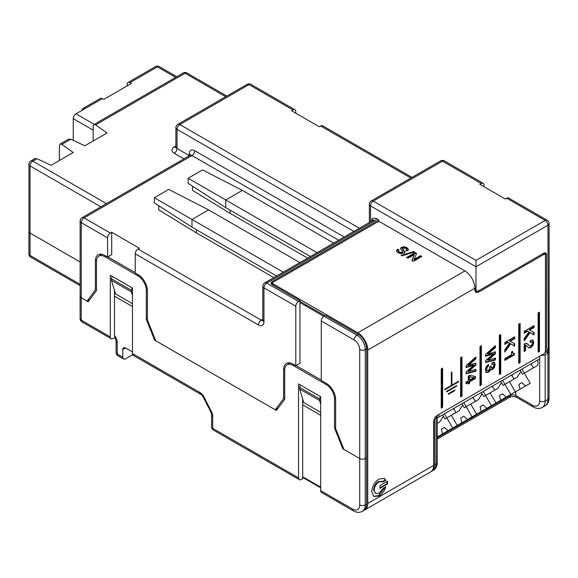 <?xml version="1.0" encoding="UTF-8"?>
<svg xmlns="http://www.w3.org/2000/svg" width="578" height="578" viewBox="0 0 578 578"><rect width="100%" height="100%" fill="white"/><g stroke="black" fill="none" stroke-linecap="round" stroke-linejoin="round"><path stroke-width="0.87" d="M357.782 332.776L464.9 270.93L380.476 222.19A2.348 1.358 0 0 0 377.152 222.19L273.358 282.115A2.348 1.358 0 0 0 272.664 283.076A2.348 1.358 0 0 0 273.358 284.036L357.782 332.776A14.096 8.135 60 0 1 367.745 350.037L367.745 503.46A14.096 8.135 60 0 1 364.826 509.904A14.096 8.135 60 0 1 364.248 510.186M367.745 503.46L433.623 465.42A14.096 8.135 60 0 1 430.704 471.872L364.826 509.904M464.9 270.93A14.096 8.135 60 0 1 474.863 288.191L474.863 289.788A5.484 3.165 -60 0 0 475.997 292.295A5.484 3.165 -60 0 0 478.743 292.027L477.081 291.066A5.484 3.165 -60 0 1 475.297 291.594M478.743 292.027L543.79 254.472A2.348 1.358 -60 0 1 544.96 254.356A2.348 1.358 -60 0 1 545.451 255.433L545.451 350.998A2.348 1.358 120 0 1 543.79 353.873L437.495 415.242A5.484 3.165 120 0 0 433.623 421.954L433.623 465.42M324.836 315.675L299.939 301.304M407.974 258.221L406.63 257.448L415.055 252.579L416.543 253.439L414.166 259.349L420.466 255.707L421.824 256.488L413.393 261.357L411.919 260.505L414.274 254.58L407.974 258.221M401.775 255.902L401.038 255.476L413.617 251.502L414.368 251.936L401.775 255.902M408.451 249.617L407.331 250.96L405.994 250.195L406.572 249.234L405.655 248.237L402.982 247.984L402.577 248.656L404.976 251.936L404.015 253.15L401.211 253.742L398.105 252.788L396.421 250.939L397.664 249.147L399.022 249.934L398.372 251.018L399.427 252.153L402.281 252.405L402.714 251.625L400.489 248.468L401.472 247.232L404.044 246.734L406.977 247.666L408.458 249.486M405.994 250.838L406.572 249.234M402.982 247.984L402.577 249.299L404.976 252.572M398.372 251.379L399.427 252.796L400.959 253.272L402.281 253.041L402.714 251.733M402.714 252.268L402.714 251.625M400.489 249.111L401.472 247.868L404.044 247.377L406.977 248.302L408.451 249.992M396.421 251.582L397.664 249.783L398.582 250.317M402.982 248.619L402.577 249.299L402.982 248.619M397.664 249.783L397.664 249.147M401.753 255.888L413.617 252.138L413.617 251.502M407.179 257.766L415.055 253.222L415.055 252.579M412.128 260.62L414.274 254.58M414.166 259.349L414.166 259.984L420.466 256.343L421.268 256.805M415.055 253.222L416.333 253.959M420.466 256.343L420.466 255.707M468.303 376.076L469.712 375.259L475.354 376.488L475.354 378.474L469.567 381.812L469.567 383.25L468.303 383.98L468.303 382.549L466.07 383.835L466.07 382.101L468.303 380.815L468.303 376.076M466.07 367.543L466.07 365.701L475.904 356.922L475.904 358.837L468.447 365.289L475.904 363.049L475.904 365.058L468.476 371.459L475.904 369.335L475.904 371.213L466.07 373.778L466.07 371.95L473.938 365.18L466.07 367.543M487.976 364.754L487.976 365.823L486.589 367.16L486.098 368.952L487.088 370.57L488.294 370.433L489.487 369.197L489.891 366.705L491.076 366.019L491.423 367.789L492.499 367.644L493.489 366.611L493.858 365.144L493.402 364.024L492.037 364.328L492.109 362.579L494.32 362.269L495.144 364.4L494.457 367.406L492.601 369.436L491.43 369.768L490.671 369.183L489.797 370.989L488.374 372.268L486.141 372.47L485.31 369.999L486.163 366.784L488.533 364.407L488.533 366.141L487.146 367.478L486.654 369.27L487.138 370.606L486.647 370.317M493.771 361.951L494.587 364.082L493.901 367.088L492.044 369.118L490.874 369.45L491.43 369.768L490.115 368.865L489.248 370.671L487.818 371.95L485.585 372.153M490.527 366.127L490.867 367.471L491.488 367.832L491.004 367.55M492.918 363.75L493.439 364.046L491.567 363.959M485.585 356.272L485.585 354.43L495.418 345.658L495.418 347.566L487.962 354.025L495.418 351.785L495.418 353.787L487.984 360.188L495.418 358.064L495.418 359.95L485.585 362.507L485.585 360.686L493.446 353.917L485.585 356.272M512.043 351.186L512.455 353.107L514.377 353.461L514.377 354.834L504.818 360.354L504.818 358.584L511.487 354.74L511.487 352.147L512.599 351.503L512.816 353.317M504.818 344.365L504.818 342.494L514.658 336.815L514.658 338.686L510.208 341.258L514.658 343.715L514.658 346.128L510.706 343.831L504.818 352.06L504.818 349.755L509.565 343.144L508.264 342.378L504.818 344.365M532.309 339.748L533.205 342.017L532.403 345.124L530.301 347.349L528.603 347.718L529.152 348.035L525.575 345.138L525.575 350.673L524.195 351.467L524.195 343.867L526.45 343.231L529.477 345.846L530.835 345.839L531.977 344.654L532.41 343.021L531.897 341.865L530.322 342.241L530.322 340.536L532.865 340.066L533.754 342.335L532.959 345.442L530.85 347.667L528.704 347.855M525.026 344.82L526.24 345.29L525.026 344.82L525.026 350.355L524.195 350.832M531.471 341.62L529.918 341.836M524.195 333.181L524.195 331.302L534.029 325.631L534.029 327.502L529.585 330.067L534.029 332.523L534.029 334.937L530.077 332.639L524.195 340.868L524.195 338.564L528.942 331.96L527.642 331.187L524.195 333.181M538.111 312.973L539.491 312.178L539.491 351.337L538.111 352.139L538.111 312.973M518.733 324.164L520.121 323.362L520.121 362.529L518.733 363.324L518.733 324.164M499.356 335.348L500.743 334.546L500.743 373.713L499.356 374.515L499.356 335.348M479.986 346.533L481.366 345.738L481.366 384.897L479.986 385.699L479.986 346.533M460.608 357.717L461.995 356.922L461.995 396.082L460.608 396.884L460.608 357.717M441.231 368.909L442.618 368.107L442.618 407.273L441.231 408.068L441.231 368.909M456.634 386.155L456.634 385.519L446.584 391.32L446.584 391.963L456.634 386.155L456.085 385.837L446.584 391.32M454.864 390.612L454.864 389.969L448.355 393.734L448.355 394.369L454.864 390.612L454.315 390.295L448.355 393.734M458.477 381.906L458.477 381.27L451.888 385.071L451.339 384.753L451.339 372.319L451.339 385.389L444.749 389.196L444.749 389.832L458.477 381.906L457.921 381.588L444.749 389.196M451.888 385.071L451.888 372.001L451.339 372.319M379.919 488.417L387.498 484.046L387.498 481.185L379.919 485.556L379.919 488.417M383.091 481.85L379.089 481.777C376.083 483.837 374.443 486.683 374.161 490.317L375.606 493.511L379.089 493.164L383.091 488.468L385.873 486.864C384.572 490.867 382.318 493.901 379.089 495.967L373.894 496.48L371.741 491.712C372.16 486.293 374.609 482.045 379.089 478.974L384.291 478.461L385.873 480.246L383.091 481.85L382.007 481.12M469.553 376.849L469.553 380.122L473.743 377.701L469.004 376.531L469.004 379.797L469.553 380.122M475.347 357.414L475.347 358.512L467.891 364.971L468.447 365.289M475.904 358.837L475.347 358.512M473.938 365.18L473.382 364.863L466.07 367.052M475.347 369.486L475.347 370.895L466.07 373.309M475.347 363.215L475.347 364.732L467.92 371.134L468.476 371.459M475.904 365.058L475.347 364.732M475.904 371.213L475.347 370.895M500.187 334.864L500.187 373.395L499.356 373.872M500.743 373.713L500.187 373.395M488.533 366.141L487.976 365.823M385.056 487.333L378.539 495.649L373.626 496.307M385.873 480.246L385.316 479.928L382.629 481.481M384.009 478.309L385.316 479.928M382.542 481.532L378.539 481.452C375.534 483.519 373.887 486.365 373.605 490L375.606 493.511M494.862 346.15L494.862 347.248L487.406 353.707L487.962 354.025M495.418 347.566L494.862 347.248M493.446 353.917L492.897 353.591L485.585 355.788M494.862 358.223L494.862 359.624L485.585 362.045M494.862 351.951L494.862 353.469L487.435 359.87L487.984 360.188M495.418 353.787L494.862 353.469M495.418 359.95L494.862 359.624M480.817 346.056L480.817 384.58L479.986 385.056M481.366 384.897L480.817 384.58M513.828 353.635L513.828 354.516L504.818 359.711M514.377 354.834L513.828 354.516M514.102 337.133L514.102 338.368L509.651 340.933L510.208 341.258M514.658 338.686L514.102 338.368M508.264 342.378L507.715 342.053L504.818 343.722M510.706 343.831L510.15 343.505L504.818 350.962M514.102 343.404L514.102 345.803M461.439 357.24L461.439 395.764L460.608 396.248M461.995 396.082L461.439 395.764M525.575 350.673L525.026 350.355M526.861 343.346L529.477 345.846M379.919 487.781L386.949 483.728L386.949 481.503M387.498 484.046L386.949 483.728M533.48 325.949L533.48 327.184L529.029 329.749L529.585 330.067M534.029 327.502L533.48 327.184M527.642 331.187L527.085 330.869L524.195 332.538M530.077 332.639L529.527 332.321L524.195 339.777M533.48 332.22L533.48 334.619M442.062 368.424L442.062 406.955L441.231 407.432M442.618 407.273L442.062 406.955M538.942 312.496L538.942 351.019L538.111 351.503M539.491 351.337L538.942 351.019M519.564 323.68L519.564 362.204L518.733 362.688M520.121 362.529L519.564 362.204M474.805 376.365L474.805 378.156L469.018 381.494L469.018 382.932L468.303 383.344M475.354 378.474L474.805 378.156M468.303 382.549L467.747 382.231L466.07 383.192M473.743 377.701L469.004 376.531M469.567 381.812L469.018 381.494M469.567 383.25L469.018 382.932M320.689 487.796L302.699 477.406M434.62 418.378L434.728 464.784A14.096 8.135 60 0 1 431.809 471.236A14.096 8.135 60 0 1 431.239 471.518M114.473 296.167L132.463 306.557L114.473 296.182L114.473 335.392L114.993 337.429L113.086 338.535A3.916 2.261 120 0 1 111.128 338.73A3.916 2.261 120 0 1 110.319 336.938L110.319 275.244L132.463 288.032L132.463 353.555A3.916 2.261 120 0 0 133.272 355.347L200.66 394.254C201.122 394.051 203.853 397.78 203.377 397.375L210.724 411.731L211.591 414.809L211.591 426.745A3.916 3.916 0 0 0 213.549 430.14L299.353 479.682A3.916 2.261 120 0 0 301.311 479.487L302.699 478.685L302.699 398.943M320.689 415.242L302.699 404.853L320.689 415.228M320.689 487.153L302.699 476.771M366.64 457.747L366.64 504.095A14.096 8.135 60 0 1 363.721 510.547L362.334 511.349A14.096 8.135 -120 0 0 365.253 504.897L365.253 458.549L366.64 457.747L366.647 348.751A11.741 6.777 -120 0 0 358.346 334.366L325.407 315.35L324.02 316.152A3.916 2.261 120 0 0 321.252 320.942L354.191 339.965A7.832 4.523 -120 0 1 359.726 349.553L359.726 458.542A3.916 2.261 0 0 0 365.253 458.549L366.647 457.74M343.534 448.391L342.833 448.803L334.525 428.023L335.645 427.38M114.473 290.272L114.473 296.182M334.525 428.023L334.525 398.943A11.741 6.777 -120 0 0 326.223 384.558L293.01 365.383A11.741 6.777 -120 0 0 287.136 364.797A11.741 6.777 -120 0 0 284.701 370.173L284.701 399.261L276.4 410.445L154.608 340.131L146.306 319.352L147.426 318.709M211.591 414.809A3.916 2.261 180 0 0 212.733 416.406L212.733 428.349L298.544 477.89L298.544 383.915L320.689 396.703L320.689 490.671L352.522 509.052A10.18 5.874 -120 0 0 359.718 504.897L359.718 458.549L342.833 448.803M321.252 380.086L296.052 365.542M155.309 339.727L154.608 340.131M147.361 289.657L146.306 290.272L146.306 319.352M146.306 290.272A11.741 6.777 -120 0 0 137.998 275.887L104.784 256.711A11.741 6.777 -120 0 0 98.91 256.126A11.741 6.777 -120 0 0 96.475 261.502L96.475 290.589L88.174 301.774L81.252 297.778L81.252 320.154A3.916 2.261 180 0 1 80.111 318.557A3.916 3.916 0 0 0 82.069 321.946L111.128 338.73M135.245 272.7L107.826 256.87M28.914 231.279A3.916 2.261 0 0 0 28.9 231.46A3.916 2.261 0 0 0 30.049 233.057L80.118 261.971M80.118 296.001A3.916 2.261 0 0 0 80.111 296.182A3.916 2.261 0 0 0 81.252 297.778M114.473 335.392A7.832 4.523 60 0 1 117.24 342.53A3.916 2.261 180 0 1 116.091 340.933L114.993 337.429M116.091 340.933L116.091 352.436A3.916 3.916 0 0 0 118.049 355.824A3.916 2.261 -60 0 1 117.24 354.032L122.774 357.233A3.916 2.261 120 0 0 123.584 359.025A3.916 2.261 120 0 0 125.542 358.83L132.694 354.697M132.463 351.959L125.542 347.963A3.916 2.261 60 0 0 123.584 347.768A3.916 2.261 60 0 0 122.774 349.56L125.542 347.963M122.774 357.233L122.774 349.56M298.544 477.89A3.916 2.261 120 0 0 299.353 479.682M352.522 509.052A3.916 2.261 -60 0 0 353.331 510.844L321.498 492.463A3.916 2.261 -60 0 1 320.689 490.671M544.91 352.725L546.571 351.951L548.219 352.898A3.916 2.261 180 0 0 549.1 351.467L549.1 223.621A3.916 2.261 180 0 1 547.951 225.218L548.219 352.898A3.916 2.261 180 0 1 547.944 353.071L545.17 354.675L545.17 401.016A3.916 2.261 180 0 1 539.635 401.016A10.18 5.874 -120 0 1 532.439 405.171L515.829 395.583L515.829 391.581M434.728 418.436L436.115 417.641A3.916 2.261 0 0 0 437.257 416.037A3.916 2.261 0 0 0 437.134 415.474M541.391 355.26A3.916 2.261 0 0 0 545.17 354.675M546.571 351.951L545.451 348.288M549.1 223.621A3.916 3.916 0 0 0 547.142 220.232L508.669 198.016A3.916 2.261 120 0 0 506.711 198.211L505.324 199.013L479.863 184.31L481.243 183.508A3.916 2.261 120 0 1 483.201 183.313A3.916 2.261 120 0 1 484.01 185.105L484.01 186.701M483.201 183.313L444.453 160.944A3.916 2.261 120 0 0 442.495 161.132A3.916 2.261 -120 0 0 440.537 160.944L371.336 200.891A3.916 3.916 0 0 0 369.378 204.28A3.916 2.261 0 0 0 370.527 205.884L475.983 266.769L475.983 289.144L474.863 288.494M412.042 177.388L322.654 125.78A3.916 2.261 120 0 0 320.703 125.975L319.316 126.777L291.637 110.795L293.017 109.993A3.916 2.261 120 0 1 294.975 109.806A3.916 2.261 120 0 1 295.784 111.597L295.784 113.194M284.788 368.843L283.61 369.53A13.308 7.687 -120 0 1 286.363 363.432A13.308 7.687 -120 0 1 293.017 364.097L295.784 365.693L299.939 363.295L299.939 302.569L323.759 316.318M288.169 364.205A13.308 7.687 60 0 1 288.776 362.811M320.689 404.116L319.591 400.532L299.664 389.023L303.818 402.606L320.689 412.352M93.166 140.996L93.166 126.3L93.896 124.552L95.645 124.87L107.009 133.012L84.865 145.793L70.769 139.233L68.601 139.161L60.126 144.052L61.875 144.37L73.24 152.505L51.095 165.294L36.999 158.726L34.832 158.654L30.872 160.944A3.916 2.261 60 0 1 32.83 161.132L36.999 158.726M111.713 232.248L111.713 254.623L107.566 257.022L107.566 237.847A3.916 2.261 120 0 1 110.333 233.05L111.713 232.248L139.392 248.229L138.012 249.031A3.916 2.261 120 0 0 135.245 253.821L258.417 324.937A7.832 4.523 -120 0 0 263.958 321.744A3.916 2.261 180 0 1 262.809 320.147L262.737 320.739L263.142 320.342M196.419 229.69L196.419 232.891L273.878 277.613M196.419 232.891L158.769 209.879L158.769 205.703M192.539 186.21L192.539 190.379L230.189 213.39L307.648 258.12M230.189 213.39L230.189 210.197M317.062 252.68L225.76 199.966L225.76 207.639L310.422 256.516M225.76 207.639L188.11 183.349L188.11 178.234L225.76 199.966L242.363 190.379L333.672 243.092M283.292 272.18L191.99 219.467L191.99 227.14L276.645 276.017M191.99 227.14L154.34 202.849L154.34 197.734L191.99 219.467L208.593 209.879L299.903 262.593M366.647 348.751L365.267 349.553L365.267 458.542A3.916 2.261 180 0 1 359.726 458.542L343.953 449.431L335.645 428.659L335.645 399.571A13.308 7.687 -120 0 0 326.238 383.272L321.252 380.396L321.252 320.942M283.61 369.53L283.61 398.61L284.701 397.982M319.591 400.532L319.591 398.936A1.958 1.127 120 0 1 320.689 396.739M300.784 385.208A1.958 1.127 -60 0 0 299.664 387.426L299.664 389.023M60.126 144.052L59.397 145.793L59.397 160.496M80.111 318.557L80.111 296.182A3.916 2.261 180 0 0 81.267 297.771L87.083 301.131L95.384 289.939L95.384 260.859A13.308 7.687 -120 0 1 98.137 254.761A13.308 7.687 -120 0 1 104.799 255.425L107.566 257.022M100.883 206.816L30.056 165.929L30.056 233.05A3.916 2.261 180 0 1 28.914 231.453L28.9 253.836A3.916 2.261 0 0 0 30.049 255.433L30.049 233.057L80.118 261.957M89.836 299.541L87.083 301.131M188.11 178.234L202.51 169.925L242.363 190.379M154.34 197.734L168.733 189.418L208.593 209.879M283.61 398.61L275.301 409.802L155.728 340.76L147.426 319.988L147.426 290.9A13.308 7.687 -120 0 0 138.012 274.601L135.245 273.004L135.245 253.821M99.943 255.534A13.308 7.687 60 0 1 100.55 254.139M132.463 303.681L115.593 293.935L111.438 280.352L111.438 278.755L131.365 290.264A1.958 1.127 -60 0 1 132.463 288.068M275.301 409.802L278.061 408.213M96.475 289.311L95.384 289.939M131.365 290.264L131.365 291.861L111.438 280.352M132.463 295.445L131.365 291.861M112.558 276.537A1.958 1.127 120 0 0 111.438 278.755M127.218 85.862L127.218 84.265A3.916 2.261 60 0 1 128.027 82.473A3.916 2.261 60 0 1 129.985 82.668L131.365 83.47L103.686 99.452L102.306 98.65A3.916 2.261 60 0 0 100.348 98.455L82.907 108.527A3.916 2.261 60 0 1 84.865 108.715L102.306 98.65M93.166 130.129L73.24 118.627A3.916 2.261 -60 0 1 76.007 113.83L84.865 108.715M73.24 118.627L73.24 140.382M82.098 110.319A3.916 2.261 60 0 1 82.907 108.527M378.828 219.943L376.704 218.715A7.832 4.523 180 0 1 374.674 220.745L266.725 283.068L298.559 301.449L299.939 300.647L272.26 284.665A3.916 2.261 180 0 1 271.111 283.068A3.916 2.261 180 0 1 272.26 281.472L378.828 219.943L378.828 221.793M299.939 300.647L299.939 302.569M271.479 284.029A3.916 2.261 180 0 1 272.26 283.386L272.664 283.155M295.784 365.693L295.784 306.239A3.916 2.261 120 0 1 298.559 301.449M376.704 218.715C374.508 217.957 372.904 218.094 371.907 219.149L371.907 221.02M547.951 352.002L546.571 347.472L546.571 254.782A3.916 2.261 -60 0 0 545.762 252.991A3.916 2.261 -60 0 0 543.804 253.186L478.75 290.741A3.916 2.261 -60 0 1 476.799 290.936L475.138 289.975A3.916 2.261 -60 0 1 474.863 289.773M476.799 290.936A3.916 2.261 -60 0 1 475.983 289.144M544.91 254.32L544.91 253.821A3.916 2.261 -60 0 0 544.743 252.832M546.571 347.472L545.451 346.829M475.983 260.375L475.983 266.769L547.951 225.218A3.916 2.261 -120 0 0 545.184 220.428L475.983 260.375L373.294 201.086A3.916 2.261 -120 0 0 371.336 200.891M547.142 220.232A3.916 2.261 120 0 0 545.184 220.428L506.711 198.211M438.991 414.375L438.991 416.962L437.257 417.959M539.751 356.207L539.751 358.794L438.991 416.962M531.312 363.663A6.264 3.62 60 0 1 531.789 365.296L533.01 366.893L533.01 368.107L536.716 365.968A6.264 3.62 -120 0 0 537.395 360.145M437.257 423.385L439.67 421.998L437.257 423.385L439.67 421.998L443.21 416.435A6.264 3.62 60 0 0 442.734 414.802M522.433 374.212L524.311 373.128L522.433 374.212L520.54 370.931M536.716 365.968L524.311 373.128L530.185 383.301L513.322 393.033M503.135 398.914L519.998 389.182L518.856 384.413L521.977 382.614L525.532 385.981M511.935 374.847A6.264 3.62 60 0 1 512.411 376.48L513.632 378.077L513.632 379.291L503.055 385.403L511.357 380.606M520.236 370.057A6.264 3.62 60 0 1 520.72 371.683L517.173 377.246L513.011 379.652M493.944 404.217L510.808 394.485L502.585 380.245M483.757 410.098L500.62 400.366L499.479 395.598L502.6 393.799L506.155 397.165M492.557 386.039A6.264 3.62 60 0 1 493.041 387.665L494.255 389.261L494.255 390.482L485.556 395.504L491.979 391.79M500.859 381.242A6.264 3.62 60 0 1 501.343 382.874L497.795 388.438L493.641 390.836M483.208 391.436L485.556 395.504L483.678 396.587L485.563 395.504L491.43 405.669L474.567 415.409M464.38 421.29L481.243 411.55L480.108 406.782L483.222 404.983L486.784 408.357M473.18 397.223A6.264 3.62 60 0 1 473.664 398.856L474.878 400.446L474.878 401.667L466.179 406.688L472.609 402.982M481.488 392.426A6.264 3.62 60 0 1 481.965 394.059L478.418 399.622L474.263 402.021M463.831 402.62L466.179 406.688L464.3 407.772L466.186 406.688L472.053 416.861L455.189 426.593M445.009 432.474L461.873 422.735L460.731 417.973L463.845 416.174L467.407 419.541M453.802 408.408A6.264 3.62 60 0 1 454.286 410.04L455.5 411.637L455.5 412.851L446.808 417.872L453.231 414.166M462.111 403.617A6.264 3.62 60 0 1 462.588 405.243L459.048 410.806L454.886 413.212M444.453 413.805L446.808 417.872L444.923 418.963L446.808 417.872L452.682 428.045L437.257 436.946L442.495 433.926L441.354 429.158L444.475 427.359L448.029 430.726M444.923 418.963L443.03 415.683M437.257 435.602L437.842 436.607M512.411 376.48L511.588 375.05M531.789 365.296L530.965 363.865M454.286 410.04L453.463 408.61M473.664 398.856L472.833 397.426M478.418 399.622L474.878 401.667L478.418 399.622M493.041 387.665L492.21 386.234M509.478 381.69L515.345 391.862M521.963 369.06L524.311 373.128M518.856 384.413L521.977 382.614M503.055 385.403L501.162 382.123M490.101 392.881L495.975 403.047M499.479 395.598L502.6 393.799M483.678 396.587L481.785 393.307M470.723 404.065L476.597 414.238M480.108 406.789L483.222 404.983M464.3 407.772L462.407 404.492M451.346 415.25L457.22 425.422M460.731 417.973L463.845 416.174M441.354 429.158L444.475 427.359M367.745 350.037L474.863 288.191M543.79 254.472L542.684 253.829M273.358 285.301L273.358 284.036M406.977 248.302L406.977 247.666M404.044 247.377L404.044 246.734M406.572 249.877L406.572 249.472M403.567 250.585L403.567 249.942M399.427 252.796L399.427 252.153M400.959 253.272L400.959 252.637M402.281 253.041L402.281 252.405M401.472 247.868L401.472 247.232M492.601 369.436L492.044 369.118M489.797 370.989L489.248 370.671M494.457 367.406L493.901 367.088M488.374 372.268L487.818 371.95M487.146 367.478L486.589 367.16M486.654 369.27L486.098 368.952M491.076 366.445L490.715 366.235M495.144 364.4L494.587 364.082M379.089 495.967L378.539 495.649M379.089 481.777L378.539 481.452M528.213 344.481L527.656 344.163M528.545 344.921L527.989 344.604M533.754 342.335L533.205 342.017M532.959 345.442L532.403 345.124M530.85 347.667L530.301 347.349M335.587 398.329L334.525 398.943M327.285 383.944L326.223 384.558M294.13 364.732L293.01 365.383M139.06 275.273L137.998 275.887M105.904 256.061L104.784 256.711M82.069 321.946A3.916 2.261 120 0 1 81.252 320.154L110.319 336.938M80.118 284.34L30.049 255.433A3.916 2.261 120 0 0 30.858 257.224L80.118 285.662M116.091 352.436A3.916 2.261 0 0 0 117.24 354.032L117.24 342.53M211.591 426.745A3.916 2.261 180 0 0 212.733 428.349A3.916 2.261 120 0 0 213.549 430.14M203.377 397.375L204.092 397.194A7.832 4.523 -120 0 0 199.851 392.462A3.916 2.261 120 0 0 200.66 394.254M204.092 397.194L211.44 411.55L210.724 411.731M212.733 416.406A7.832 4.523 -120 0 0 211.44 411.55M132.463 353.555L199.851 392.462M359.718 504.897A3.916 2.261 180 0 0 365.253 504.897L366.64 504.095M547.944 353.071L547.944 399.42A3.916 2.261 0 0 0 549.086 397.823C549.042 401.529 547.684 404.21 545.025 405.872L542.251 407.468A14.096 8.135 -120 0 0 545.17 401.016L547.944 399.42A14.096 8.135 60 0 1 545.025 405.872M436.115 417.641L436.115 463.982A3.916 2.261 -0 0 0 437.257 462.386C437.214 466.092 435.863 468.78 433.197 470.434A14.096 8.135 -120 0 0 436.115 463.982L434.728 464.784M437.257 437.756L510.295 395.583L510.295 394.781M515.829 395.583A3.916 2.261 0 0 0 510.295 395.583A3.916 2.261 60 0 1 509.485 397.375C511.87 396.356 514.254 396.356 516.645 397.375A3.916 2.261 -60 0 1 515.829 395.583M539.635 358.859L539.635 401.016M542.251 407.468C539.484 408.949 536.485 408.783 533.248 406.963A3.916 2.261 -60 0 1 532.439 405.171M370.527 221.815L370.527 205.884A3.916 2.261 120 0 1 373.294 201.086L442.495 161.132L481.243 183.508M294.975 109.806L250.968 84.395A3.916 2.261 120 0 0 249.01 84.583L179.809 124.537L359.415 228.231M293.017 109.993L249.01 84.583A3.916 2.261 -120 0 0 247.052 84.395L177.851 124.342A3.916 2.261 60 0 1 179.809 124.537A3.916 2.261 120 0 0 177.041 129.335L353.873 231.431M190.364 155.54L190.437 154.955L190.032 155.345A3.916 2.261 -120 0 1 191.99 155.54A3.916 2.261 120 0 0 194.757 150.75A7.832 4.523 -120 0 0 189.223 153.943L189.223 155.54L177.041 148.51A3.916 2.261 180 0 1 175.893 146.913L175.893 127.738A3.916 2.261 180 0 0 177.041 129.335L177.041 148.51A3.916 2.261 -60 0 1 174.274 153.307A7.832 4.523 180 0 1 174.274 146.913A3.916 2.261 -120 0 0 175.849 147.253M183.92 158.878L174.274 153.307M189.223 153.943A3.916 2.261 180 0 1 190.299 155.135M410.9 178.053L320.703 125.975M175.893 145.974L174.274 146.913M225.716 96.707L185.068 73.24A3.916 2.261 -60 0 1 187.026 73.045A3.916 3.916 0 0 0 183.11 73.045A3.916 2.261 60 0 1 185.068 73.24L95.645 124.87M61.875 144.37L70.769 139.233M106.417 203.622L32.83 161.132A3.916 2.261 -60 0 0 30.056 165.929A3.916 2.261 0 0 1 28.914 164.333A3.916 3.916 0 0 1 30.872 160.944M110.333 233.05L84.034 217.87A3.916 2.261 -120 0 0 82.076 217.675A3.916 3.916 0 0 0 80.118 221.063A3.916 2.261 0 0 0 81.267 222.66A3.916 2.261 -60 0 1 84.034 217.87L191.99 155.54L338.65 240.217M138.012 249.031L261.191 320.147A3.916 2.261 120 0 0 258.417 324.937M262.809 319.208L261.191 320.147A3.916 2.261 -120 0 0 262.788 320.479M81.267 297.771L81.267 222.66L107.566 237.847M176.767 76.708L159.347 66.651A3.916 2.261 120 0 0 157.389 66.846L175.618 77.373M299.664 387.426L319.591 398.936M96.562 260.172L95.384 260.859M159.347 66.651A3.916 3.916 0 0 0 155.431 66.651A3.916 2.261 60 0 1 157.389 66.846L129.985 82.668M94.236 124.357L76.007 113.83M272.26 281.472L272.26 283.386M194.757 150.75L344.192 237.023M374.674 220.745A3.916 2.261 -120 0 0 372.716 220.55L264.767 282.873A3.916 3.916 0 0 0 262.809 286.269A3.916 2.261 180 0 0 263.958 287.866L263.958 321.744M264.767 282.873A3.916 2.261 60 0 1 266.725 283.068A3.916 2.261 -60 0 0 263.958 287.866L295.784 306.239M371.907 219.149A3.916 2.261 180 0 1 372.998 220.363M324.02 316.152L356.958 335.168A3.916 2.261 120 0 0 354.191 339.965M358.346 334.366L356.958 335.168A11.741 6.777 -120 0 1 365.267 349.553A3.916 2.261 180 0 1 359.726 349.553M546.571 254.782L544.91 253.821M544.96 254.356L543.371 253.431M272.664 284.903L272.664 283.076M402.57 249.19L402.57 248.547M402.714 252.319L402.714 251.683M290.279 362.984L287.136 364.797M102.053 254.313L98.91 256.126M28.9 253.836A3.916 3.916 0 0 0 30.858 257.224M118.049 355.824L123.584 359.025M353.331 510.844C356.561 512.657 359.567 512.823 362.334 511.349M549.086 351.648L549.086 397.823M433.197 470.434L431.809 471.236M533.248 406.963L516.645 397.375M437.257 439.078L509.485 397.375M437.257 416.037L437.257 462.386M369.378 222.479L369.378 204.28M444.453 160.944A3.916 3.916 0 0 0 440.537 160.944M177.851 124.342A3.916 3.916 0 0 0 175.893 127.738M176.232 147.108L175.755 147.462L175.893 146.913M190.032 155.345L82.076 217.675M93.896 124.552L183.11 73.045M226.865 96.049L187.026 73.045M80.118 296.174L80.118 221.063M250.968 84.395A3.916 3.916 0 0 0 247.052 84.395M28.914 231.453L28.914 164.333M128.027 82.473L155.431 66.651M262.809 286.269L262.809 320.147M373.056 220.745L373.193 220.189L372.716 220.55"/></g></svg>
